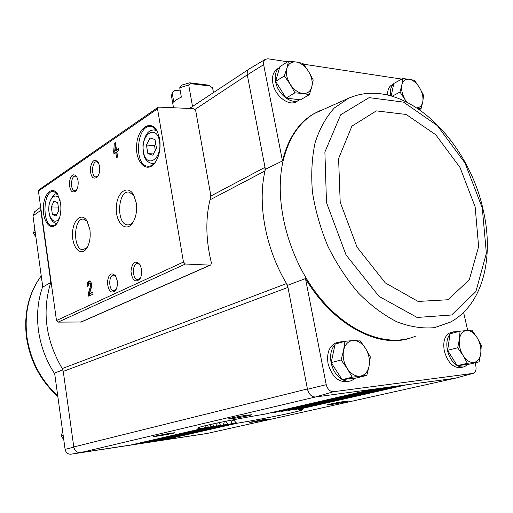<?xml version="1.0" encoding="UTF-8"?>
<svg xmlns="http://www.w3.org/2000/svg" width="513" height="513" viewBox="0 0 513 513"><rect width="100%" height="100%" fill="white"/><g stroke="black" fill="none" stroke-linecap="round" stroke-linejoin="round"><path stroke-width="0.77" d="M195.094 109.384L247.298 74.853L263.65 64.683L282.471 160.935C288.005 138.722 298.31 123.075 313.379 113.982L320.336 110.481M263.65 64.683C263.304 62.233 263.849 60.47 265.272 59.38L267.844 58.777L287.601 61.778M303.561 64.202L401.788 79.105M387.623 94.943C387.475 90.282 388.726 87.037 391.393 85.216L392.131 84.812M298.656 100.362L296.937 101.362C289.653 107.108 275.058 96.373 272.89 83.388C271.807 76.995 273.057 72.339 276.635 69.415L277.616 68.793M207.323 433.414L80.208 452.678C76.886 452.703 74.757 450.869 73.821 447.176L63.259 371.386L62.233 368.558L286.523 283.574L287.569 285.331L307.46 389.271L326.23 384.686L305.479 278.578L287.569 285.331M247.349 75.122L265.368 169.309L264.99 170.957C257.353 203.937 265.497 248.382 286.523 283.574L287.966 287.402L63.259 371.386M210.638 196.139L264.997 167.341L264.99 170.957L209.997 199.852M265.368 169.309L282.471 160.935M463.598 312.449L467.702 330.398M475.115 362.813L475.859 366.07C476.449 369.802 475.666 372.207 473.525 373.278L455.275 378.209M62.881 369.899L54.596 373.009L65.1 449.388C65.92 452.633 67.799 454.242 70.736 454.223L206.957 433.504M50.665 282.503L42.784 287.107L32.986 215.858L40.803 210.33L50.64 280.906L50.415 283.702L51.281 283.247M73.821 447.176L65.1 449.388M411.24 337.753C379.594 349.327 333.495 325.684 305.479 278.578M307.402 388.963L73.789 446.945C74.699 450.869 76.899 452.767 80.4 452.646L315.585 396.966L333.373 391.746C329.942 391.605 327.557 389.252 326.23 384.686M333.373 391.746L473.114 373.387M463.31 367.026L461.277 367.494C453.595 368.411 447.952 362.98 444.354 351.2C442.719 341.581 444.675 335.412 450.215 332.68L451.299 332.392M349.789 381.076L348.385 381.422C338.747 382.897 331.969 376.94 328.044 363.55C326.569 353.168 329.141 346.307 335.746 342.973L337.4 342.492M315.36 396.998C311.532 396.863 308.903 394.292 307.46 389.271M454.813 378.331L315.585 396.966M247.298 74.853C246.926 72.153 247.542 70.198 249.138 68.986L249.594 68.716M195.69 110.616L210.433 193.446L210.304 198.608C205.373 218.346 205.739 239.795 211.414 262.957L210.747 264.997L210.106 265.138L185.392 264.022L183.462 262.047L157.517 108.82L157.966 107.358L158.767 107.114L193.722 108.634L195.69 110.616M169.963 433.248L153.65 436.416C152.329 437.223 176.03 433.087 174.484 432.773L169.963 433.248M247.24 415.145C240.52 416.075 228.836 418.377 228.586 418.82C227.035 419.814 253.332 415.139 251.498 414.748L247.24 415.145M264.637 414.164L264.451 414.209C231.51 419.64 196.017 427.143 197.71 428.175C197.858 428.528 200.173 428.47 204.649 427.996L205.418 425.662M273.525 412.741L378.402 388.559M281.432 411.535L385.571 387.597M288.261 410.567L392.637 386.655M293.994 409.842L399.621 385.718M345.326 401.294C339.35 402.115 327.48 404.462 327.32 404.847C325.96 405.693 350.078 401.313 348.487 400.999L345.326 401.294M264.964 419.307L249.171 422.379C248.003 423.09 269.774 419.204 268.414 418.948L264.964 419.307M230.837 423.911L236.07 422.718L237.404 423.193C268.427 418.037 303.581 410.733 302.728 409.464L298.04 409.425L406.508 384.795M32.986 215.858L34.775 211.632M454.665 378.35L206.797 433.53L454.633 378.357M40.803 210.33L40.867 208.586L41.111 210.349M70.736 454.223L80.208 452.678M223.193 425.123L227.875 424.052L229.074 424.559L230.183 424.366L231.036 423.546L232.145 420.41M216.358 426.136L220.539 425.181L221.622 425.713L222.623 425.553L223.373 424.751L224.316 421.648M210.298 426.97L213.985 426.123L214.966 426.688L215.858 426.553L216.512 425.771L217.217 423.007M205.078 427.605L208.227 426.88L209.092 427.476L209.868 427.367L210.888 424.379M237.404 423.193L162.108 440.289L161.345 440.039M156.689 441.097L230.042 424.405L156.683 441.103M229.074 424.559L155.792 441.244L155.016 440.988M150.328 442.059L222.488 425.585M221.622 425.713L149.418 442.206L148.629 441.95M143.897 443.033L215.736 426.579L143.89 443.033M214.966 426.688L142.98 443.181L142.184 442.918M137.407 444.014L209.766 427.387M209.092 427.476L136.477 444.162L135.669 443.899M130.853 445.002L204.649 427.996L130.847 445.008M210.58 265.067L81.285 321.997L58.161 322.119L56.481 320.516L38.424 191.093L39.001 189.739M113.963 153.772L115.752 152.573L116.56 157.709L117.657 156.984L116.842 151.842L118.644 150.636L118.33 148.635L116.528 149.847L115.399 142.736L114.309 143.48L113.649 151.784L113.963 153.772M87.248 286.325L88.249 285.831L89.39 282.945C90.423 283.407 90.775 284.6 90.435 286.51L88.3 293.449L88.704 296.174L93.033 294.116L92.738 292.134L89.467 293.699L91.346 287.607C91.981 284.01 91.327 281.784 89.384 280.912C87.736 281.31 87.024 283.112 87.248 286.325M159.658 138.888L157.606 132.097C151.495 118.663 137.894 127.339 136.663 144.621C134.919 161.8 146.577 174.106 154.843 162.967C159.306 156.452 160.909 148.424 159.658 138.888M60.579 202.994L57.494 193.882C52.127 185.405 43.637 194.01 43.323 207.694C42.707 221.34 50.518 231.485 56.424 224.155C60.162 218.987 61.541 211.933 60.579 202.994M78.027 180.55L76.661 176.44C73.051 172.99 70.602 175.145 69.313 182.897C69.787 190.855 71.987 193.548 75.905 190.983C77.803 188.386 78.515 184.911 78.027 180.55M99.573 166.238L98.297 162.32C94.463 158.427 91.782 160.55 90.269 168.694C90.743 177.075 93.103 179.845 97.361 176.998C99.349 174.26 100.086 170.669 99.573 166.238M89.89 229.439L86.934 220.776C81.484 211.965 72.647 220.205 72.5 233.704C72.025 247.17 80.426 256.795 86.261 248.94C89.628 243.996 90.839 237.493 89.89 229.439M136.208 202.712L133.675 194.959C127.808 184.007 116.746 192.337 116.304 207.399C115.438 222.411 125.627 232.864 132.399 223.283C135.996 217.801 137.266 210.946 136.208 202.712M117.201 280.662L115.502 275.821C111.161 271.852 108.448 274.16 107.377 282.734C108.519 291.422 111.244 294 115.56 290.467C117.163 287.883 117.708 284.612 117.201 280.662M141.505 269.049L139.927 264.445C135.265 259.899 132.277 262.162 130.962 271.223C132.194 280.431 135.163 283.041 139.863 279.053C141.485 276.347 142.037 273.012 141.505 269.049M140.184 264.9L137.792 263.477C132.053 262.739 131.976 279.598 137.715 279.54L140.453 277.995M115.797 276.308L113.745 275.186C108.397 274.538 108.455 290.813 113.803 290.704L116.15 289.447M133.957 195.485L129.077 192.086C117.528 190.079 116.021 224.521 127.615 224.874C129.712 225.027 131.636 223.982 133.393 221.738M87.287 221.372L83.561 219.115C73.455 217.538 72.711 249.696 82.837 249.76L87.197 247.542M98.599 162.897L96.848 161.8C91.827 160.787 90.827 176.658 95.886 176.934L98.028 176.042M76.982 177.023L75.469 176.151C70.756 175.247 69.967 190.599 74.712 190.791L76.552 190.06M51.319 206.925L52.377 214.415L56.109 216.153L58.796 210.33L57.712 202.77L53.961 201.109L51.319 206.925L58.335 207.098M57.591 194.036L53.666 191.471C42.938 189.598 41.713 225.457 52.467 225.656L54.846 225.162L57.084 223.29M146.442 145.064L147.853 153.599L152.842 155.183L156.452 148.122L155.003 139.498L149.982 138.016L146.442 145.064L154.548 145.654L155.33 150.322M157.632 132.149C155.869 128.93 153.701 127.083 151.136 126.615C136.9 123.511 133.309 165.122 147.622 166.193C150.431 166.52 153.041 165.148 155.452 162.082L155.708 161.73M89.769 280.996C88.557 281.772 88.018 283.4 88.14 285.888M88.3 293.449L89.243 293.417L91.378 286.485C91.718 284.568 91.372 283.381 90.333 282.919L90.237 282.919M89.243 293.417L89.589 295.757M92.795 292.519L89.467 293.699M115.502 143.39L114.822 153.195M114.611 151.842L113.649 151.784M117.426 157.138L116.714 152.637L115.752 152.573M118.432 149.283L117.49 149.911L116.528 149.847M115.271 143.544L114.309 143.48M114.995 147.795L114.732 151.053L115.431 150.578L114.995 147.795L115.957 147.866L116.4 150.642L115.431 150.578M116.4 150.642L114.732 151.053M153.464 153.971L147.853 153.599M155.663 143.454L154.548 145.654M56.872 214.505L52.377 214.415M62.233 368.558C45.901 340.491 41.963 312.205 50.415 283.702M236.07 422.718L233.883 420.128L232.1 420.545M227.875 424.052L225.867 421.404L224.271 421.776M220.539 425.181L218.82 422.674M213.985 426.123L212.671 423.988M208.227 426.88L207.31 425.206M63.163 435.306L61.239 435.826L63.792 439.872M62.612 431.311L61.239 435.826M35.192 231.895L33.435 232.998L35.904 237.064M34.82 229.221L33.435 232.998M366.808 375.42L356.766 377.895L342.171 379.671L331.186 362.633L335.098 344.159L344.954 341.292L343.556 350.424L341.1 359.946L347.173 368.437L352.181 377.183L366.808 375.42L369.11 365.974L370.335 356.901L365.48 348.321L359.562 340.01L344.954 341.292M342.011 379.428C336.477 375.991 332.841 370.418 331.109 362.717C329.808 355.054 331.103 349.026 334.995 344.653M335.688 343.986L338.798 342.088L344.114 341.536M355.592 378.043L351.488 380.659C348.584 381.614 345.557 381.274 342.408 379.646M391.227 95.86L393.824 83.459L402.737 78.592L401.833 85.036L399.986 92.051L406.469 101.798M390.637 95.694C389.886 90.256 390.906 86.364 393.702 84.023M479.136 361.87L469.01 364.236L457.218 365.673L447.625 350.334L450.061 333.835L460.052 331.161L459.398 339.305L457.686 347.795L463.053 355.426L467.343 363.294L479.136 361.87L480.745 353.438L481.277 345.339L477.096 337.605L471.851 330.122L460.052 331.161M457.154 365.564C452.44 362.467 449.215 357.42 447.464 350.417C446.092 343.447 446.945 338.022 450.016 334.149M450.388 333.751L453.306 331.853L457.929 331.731M467.965 364.358L464.419 366.769L462.976 367.064L459.917 366.782L457.307 365.66M309.339 94.655L300.483 99.849L286.081 98.105L275.622 81.387L279.835 66.748L288.518 61.188L286.902 68.229L284.349 75.93L290.089 84.106L294.898 92.834L302.625 93.475L309.339 94.655L311.75 86.992L313.212 79.951L308.537 71.397L302.939 63.388L296.232 62.002L288.518 61.188M299.688 99.753L299.682 99.759C292.391 105.505 277.777 94.725 275.59 81.695C274.5 75.283 275.744 70.621 279.322 67.697L279.623 67.485M286.081 98.105L294.898 92.834M275.622 81.387L284.349 75.93M302.625 93.475C297.848 92.673 293.673 89.551 290.089 84.106C286.761 78.483 285.703 73.192 286.902 68.229C288.441 63.554 291.551 61.477 296.232 62.002C300.971 62.932 305.075 66.062 308.537 71.397C311.776 76.879 312.847 82.08 311.75 86.992C310.333 91.692 307.293 93.853 302.625 93.475M457.218 365.673L467.343 363.294M447.625 350.334L457.686 347.795M473.807 362.454C469.895 362.71 466.311 360.37 463.053 355.426C459.981 350.225 458.769 344.851 459.398 339.305C460.321 333.969 462.694 331.032 466.509 330.5C470.402 330.372 473.929 332.745 477.096 337.605C480.085 342.678 481.303 347.955 480.745 353.438C479.918 358.76 477.603 361.768 473.807 362.454M419.474 109.558L421.038 108.769L422.783 101.786L423.565 95.341L419.519 87.627L414.523 80.387L409.13 79.239L402.737 78.592M417.184 108.006L421.038 108.769M392.285 96.162L399.986 92.051M405.09 99.426C402.16 94.36 401.076 89.563 401.833 85.036C402.878 80.759 405.308 78.829 409.13 79.239C413.016 80.015 416.479 82.811 419.519 87.627C422.379 92.577 423.469 97.297 422.783 101.786C421.987 105.518 420.038 107.531 416.922 107.833M331.186 362.633L341.1 359.946M342.171 379.671L352.181 377.183M360.068 376.164C355.227 376.51 350.93 373.939 347.173 368.437C343.672 362.653 342.466 356.644 343.556 350.424C344.993 344.447 348.083 341.139 352.822 340.497C357.632 340.318 361.851 342.928 365.48 348.321C368.879 353.957 370.091 359.837 369.11 365.974C367.802 371.944 364.788 375.336 360.068 376.164M180.275 90.936L174.555 90.269L172.208 93.026L173.824 102.324C175.145 100.49 177.658 98.772 181.365 97.156L179.723 87.774L182.07 85.011L189.701 82.811L190.445 83.638L188.707 84.953L192.522 106.473M188.707 84.953L179.723 87.774M172.208 93.026L171.445 95.809L173.509 107.756M213.511 92.584L212.581 87.87L213.446 92.622M212.581 87.87L208.618 85.152L189.701 82.811M190.445 83.638L210.356 86.094M264.451 414.209L372.04 389.412L264.637 414.171M58.161 322.119L185.392 264.022M80.695 322.145L210.106 265.138M38.424 191.093L157.517 108.82M56.481 320.516L183.462 262.047M60.245 201.07C57.007 191.285 48.889 196.806 48.844 208.47C48.491 220.128 56.404 226.009 59.976 216.396M57.738 194.267L56.661 194.138M57.68 194.177L57.18 194.158C55.038 192.689 52.377 195.793 49.19 203.481C46.754 221.174 56.34 224.085 56.154 223.142L57.232 223.072M159.543 141.351C156.51 123.492 140.427 134.393 143.46 151.701C146.154 169.328 162.563 159.319 159.543 141.351M156.728 130.648L153.913 129.853M156.292 130.052L154.734 129.924C150.162 129.904 145.435 131.45 142.922 145.23C143.217 153.284 144.153 157.953 145.73 159.248C146.898 161.223 148.898 162.627 151.739 163.461L154.618 163.076M91.378 286.485L90.435 286.51M54.711 373.83C46.074 360.517 40.655 346.051 38.469 330.423C36.461 314.809 37.872 300.195 42.714 286.587M57.745 395.882C40.694 380.024 30.402 360.254 26.881 336.579C24.214 312.949 28.997 292.718 41.239 275.885M321.176 110.077L314.071 113.636C298.553 123.011 288.12 139.279 282.766 162.441C274.057 202.237 288.287 257.603 317.893 295.238C347.487 332.956 387.578 348.083 415.62 336.156M355.778 95.559L348.507 98.252L334.271 108.044C326.011 117.15 319.625 128.686 315.11 142.652C311.859 157.786 310.974 174.305 312.455 192.189C315.348 210.465 320.516 228.548 327.967 246.452C336.586 263.759 346.762 279.309 358.504 293.096C370.835 305.479 383.628 315.059 396.876 321.831C410.047 326.826 422.584 328.769 434.485 327.653L450.632 322.036C484.413 303.44 494.16 254.903 482.829 208.361C466.907 137.67 401.987 74.744 348.507 98.252L314.193 113.559M482.278 207.919L464.99 162.974L437.345 125.595L403.551 102.125L369.129 97.63L340.69 114.758L324.889 152.028L326.492 202.584L346.044 254.935L378.992 296.354L417.107 317.457L451.639 314.988L475.91 291.531L486.369 253.307L482.278 207.919M475.153 206.88L460.007 167.469L435.749 134.772L406.2 114.457L376.33 110.898L351.924 126.127L338.593 158.562L340.196 202.154L357.054 247.157L385.301 282.907L418.108 301.439L448.054 299.752L469.312 279.739L478.623 246.58L475.153 206.88M150.322 442.065L222.501 425.585M137.401 444.014L209.772 427.387M38.885 189.81L157.966 107.358M138.119 279.527L137.715 279.54M140.267 278.354L139.863 279.053M114.162 290.691L113.803 290.704M115.925 289.871L115.56 290.467M128.385 224.886L127.615 224.874M133.245 221.988L132.399 223.283M83.459 249.76L82.837 249.76M86.928 247.978L86.261 248.94M97.752 176.478L97.361 176.998M76.251 190.528L75.905 190.983M57.174 223.155L56.674 223.149M53.076 225.662L52.467 225.656M57.071 223.302L56.424 224.155M154.118 163.602L152.566 163.512M148.59 166.25L147.622 166.193M155.452 162.082L154.843 162.967M90.333 282.919L89.39 282.945M189.534 108.448L248.946 69.133M34.448 211.882L40.668 207.162M265.272 59.38L249.138 68.986M41.232 275.84C28.664 293.026 23.733 313.43 26.445 337.06C29.991 360.889 40.45 380.691 57.822 396.466M338.798 342.088L335.746 342.973M393.721 83.946L391.393 85.216M453.306 331.853L450.215 332.68M279.322 67.697L276.635 69.415M314.071 113.636L313.379 113.982"/></g></svg>
